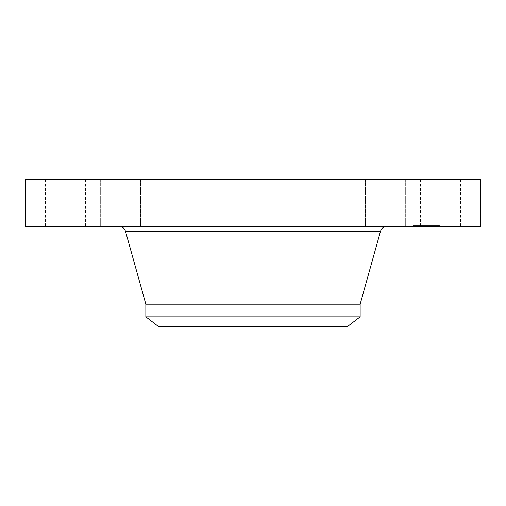 <?xml version="1.0" encoding="UTF-8"?>
<svg xmlns="http://www.w3.org/2000/svg" width="506" height="506" viewBox="0 0 506 506"><rect width="100%" height="100%" fill="white"/><g stroke="black" fill="none" stroke-linecap="round" stroke-linejoin="round"><path stroke-width="0.38" stroke-dasharray="2.53 1.9" d="M422.883 179.333L460.612 179.333L422.883 179.333M422.883 226.479L460.612 226.479L412.985 226.479L439.505 226.479L422.58 226.479L424.66 226.479L422.877 226.479L422.877 225.676L423.516 225.676L422.58 225.676L429.227 225.676L415.799 225.676L436.691 225.676L412.985 225.676L439.505 225.676L422.877 225.676M480.7 179.333L25.3 179.333M323.638 179.333L105.855 179.333L323.638 179.333M379.936 179.333L405.685 179.333L379.936 179.333M262.633 179.333L232.912 179.333L262.633 179.333M139.681 179.333L100.314 179.333L139.681 179.333M83.117 179.333L45.388 179.333L83.117 179.333M126.064 179.333L100.314 179.333L126.064 179.333M366.319 179.333L405.685 179.333L366.319 179.333M480.7 226.479L25.3 226.479M296.206 179.333L162.881 179.333L296.206 179.333M209.794 326.667L343.119 326.667L209.794 326.667M158.663 326.667L347.337 326.667M360.152 316.832L145.848 316.832M360.152 304.176L145.848 304.176M317.117 226.479L119.271 226.479L317.117 226.479M126.064 226.479L100.314 226.479L126.064 226.479M262.633 226.479L232.912 226.479L262.633 226.479M139.681 226.479L100.314 226.479L139.681 226.479M366.319 226.479L405.685 226.479L366.319 226.479M83.117 226.479L45.388 226.479L83.117 226.479M379.936 226.479L405.685 226.479L379.936 226.479M415.597 225.676L414.49 225.676L415.597 225.676M437.5 225.676L436.393 225.676L437.5 225.676M422.244 226.479L436.691 226.479L415.799 226.479L431.612 226.479L420.069 226.479L424.578 226.479L420.176 226.479L422.27 226.479L422.257 225.676L420.176 225.676L422.27 225.676L422.27 226.479M426.387 226.479L425.875 226.479L426.482 226.479L426.387 225.676M426.564 226.479L426.564 225.676M423.813 226.479L423.813 225.676M424.66 226.479L424.66 225.676M424.009 226.479L424.009 225.676M424.034 226.479L424.034 225.676M424.205 226.479L424.053 225.676L431.612 225.676L424.173 225.676L424.205 226.479M424.173 226.479L424.186 225.676M425.748 226.479L425.748 225.676L425.723 226.479M425.502 226.479L425.527 225.676L425.514 226.479M424.521 226.479L425.027 226.479L424.521 226.479L424.521 225.676L424.521 226.479M421.631 226.479L421.637 225.676M421.397 226.479L422.51 226.479L420.903 226.479L422.51 226.479L420.903 226.479L421.422 226.479L421.409 225.676M421.378 226.479L421.378 225.676M422.82 226.479L425.135 226.479L422.801 226.479L422.801 225.676L425.135 225.676L422.82 225.676M424.831 226.479L429.638 226.479L424.755 226.479L424.755 225.676L429.638 225.676L424.831 225.676M422.371 226.479L422.371 225.676M422.763 226.479L422.757 225.676M425.021 226.479L425.021 225.676M425.11 226.479L425.11 225.676M425.198 226.479L425.198 225.676M425.299 226.479L425.299 225.676L425.287 226.479M425.407 226.479L425.413 225.676L425.407 226.479M425.647 226.479L425.647 225.676L425.628 226.479M425.78 226.479L425.755 225.676M425.919 226.479L425.925 225.676M426.065 226.479L426.065 225.676L426.052 226.479M426.223 226.479L426.223 225.676M426.292 226.479L426.292 225.676L426.318 226.479M426.185 226.479L426.185 225.676L426.172 226.479M426.084 226.479L426.084 225.676L426.071 226.479M425.989 226.479L425.995 225.676L425.989 226.479M425.9 226.479L425.907 225.676M425.824 226.479L425.824 225.676L425.818 226.479M425.685 226.479L425.685 225.676M425.571 226.479L425.571 225.676M425.476 226.479L425.476 225.676L425.476 226.479M425.875 226.479L425.85 225.676M426.147 226.479L426.147 225.676M426.229 226.479L426.229 225.676L426.242 226.479M426.482 226.479L426.482 225.676L426.495 226.479M426.109 226.479L426.128 225.676M425.951 226.479L425.951 225.676L425.963 226.479M428.171 226.479L428.171 225.676M429.227 226.479L429.227 225.676M428.139 226.479L428.139 225.676M427.728 226.479L427.728 225.676M425.027 226.479L425.027 225.676M422.795 226.479L422.795 225.676L422.801 226.479M424.053 226.479L424.053 225.676L424.072 226.479M424.389 226.479L424.389 225.676L424.363 226.479M422.32 226.479L422.32 225.676M422.2 226.479L422.2 225.676M422.149 226.479L422.149 225.676L422.162 226.479M422.099 226.479L422.099 225.676M422.061 226.479L422.061 225.676L422.074 226.479M422.01 226.479L422.01 225.676L421.998 226.479M421.96 226.479L421.96 225.676L421.979 226.479M421.922 226.479L421.922 225.676L421.915 226.479M421.884 226.479L421.884 225.676M421.852 226.479L421.852 225.676L421.859 226.479M421.821 226.479L421.827 225.676M421.795 226.479L421.789 225.676M421.751 226.479L421.738 225.676M421.713 226.479L421.713 225.676L421.713 226.479M421.669 226.479L421.656 225.676L421.669 226.479M422.042 226.479L422.048 225.676M422.232 226.479L422.232 225.676L422.238 226.479M424.445 226.479L424.445 225.676L424.439 226.479M424.578 226.479L424.578 225.676M421.593 226.479L421.593 225.676L421.587 226.479M421.536 226.479L421.542 225.676M421.492 226.479L421.492 225.676M421.454 226.479L421.454 225.676L421.466 226.479M421.422 226.479L421.422 225.676L421.435 226.479M421.928 226.479L421.928 225.676M421.353 226.479L421.353 225.676L421.346 226.479M421.258 226.479L421.258 225.676M421.175 226.479L421.175 225.676M421.024 226.479L421.024 225.676M420.891 226.479L420.903 225.676M420.745 226.479L420.745 225.676M420.669 226.479L420.669 225.676M420.581 226.479L420.581 225.676M420.492 226.479L420.492 225.676M420.069 226.479L420.069 225.676M422.58 226.479L422.58 225.676M425.71 226.479L425.691 225.676M426.52 226.479L426.52 225.676L426.52 226.479M426.628 226.479L426.628 225.676L426.634 226.479M426.362 226.479L426.362 225.676M426.014 226.479L426.014 225.676L426.014 226.479M425.805 226.479L425.805 225.676M425.622 226.479L425.622 225.676L425.609 226.479M425.533 226.479L425.533 225.676L425.546 226.479M425.457 226.479L425.457 225.676L425.464 226.479M425.375 226.479L425.375 225.676M425.23 226.479L425.23 225.676L425.236 226.479M425.16 226.479L425.16 225.676L425.179 226.479M424.964 226.479L424.964 225.676M424.901 226.479L424.901 225.676M424.844 226.479L424.844 225.676M424.8 226.479L424.8 225.676M424.762 226.479L424.762 225.676L424.755 226.479M424.73 226.479L424.73 225.676M424.692 226.479L424.692 225.676M424.945 226.479L424.945 225.676M425.072 226.479L425.072 225.676L425.059 226.479M425.122 226.479L425.122 225.676L425.135 226.479M425.35 226.479L425.35 225.676L425.356 226.479M426.324 226.479L426.324 225.676M426.438 226.479L426.438 225.676L426.419 226.479M426.691 226.479L426.691 225.676M425.261 226.479L425.261 225.676M430.385 226.479L430.385 225.676M431.327 226.479L431.327 225.676M430.309 226.479L430.309 225.676M430.473 226.479L431.586 226.479L429.973 226.479L431.586 226.479L429.973 226.479L429.986 225.676L429.973 226.479L430.473 226.479L430.479 225.676M424.161 226.479L424.154 225.676M424.11 226.479L424.123 225.676M423.977 226.479L423.977 225.676L423.958 226.479M423.939 226.479L423.939 225.676L423.92 226.479M423.895 226.479L423.895 225.676L423.914 226.479M423.857 226.479L423.883 225.676M423.826 226.479L423.826 225.676L423.838 226.479M423.781 226.479L423.788 225.676M424.104 226.479L424.104 225.676L424.098 226.479M424.275 226.479L424.294 225.676M424.471 226.479L424.471 225.676M424.407 226.479L424.401 225.676M423.693 226.479L423.693 225.676M423.604 226.479L423.604 225.676M423.522 226.479L423.522 225.676L423.516 226.479M422.668 226.479L422.668 225.676M423.016 226.479L423.016 225.676M423.168 226.479L423.168 225.676M423.332 226.479L423.332 225.676M423.705 226.479L423.705 225.676M423.756 226.479L423.756 225.676M423.56 226.479L423.56 225.676M423.377 226.479L423.377 225.676M423.206 226.479L423.206 225.676M423.048 226.479L423.048 225.676M422.908 226.479L422.908 225.676M420.227 226.479L420.227 225.676M420.176 226.479L420.176 225.676L420.182 226.479M420.404 226.479L420.404 225.676L420.391 226.479M420.625 226.479L420.625 225.676M420.84 226.479L420.84 225.676M421.055 226.479L421.055 225.676M421.264 226.479L421.264 225.676M421.137 226.479L421.137 225.676M420.922 226.479L420.922 225.676M420.701 226.479L420.701 225.676M420.467 226.479L420.467 225.676M424.357 226.479L424.357 225.676L424.332 226.479M429.936 226.479L429.936 225.676M430.461 226.479L430.461 225.676M431.523 226.479L431.523 225.676M431.612 226.479L431.612 225.676M429.828 226.479L429.828 225.676M424.256 226.479L424.256 225.676M427.703 226.479L427.703 225.676M428.335 226.479L428.335 225.676M429.55 226.479L429.55 225.676M429.638 226.479L429.638 225.676M428.354 226.479L428.354 225.676M427.583 226.479L427.583 225.676M414.983 226.479L416.096 226.479L414.983 226.479M436.887 226.479L438 226.479L436.887 226.479M380.537 231.179L125.463 231.179M421.561 226.479L421.561 225.676M420.29 226.479L420.29 225.676M460.612 179.333L460.612 226.479M420.429 179.333L420.429 226.479M162.881 326.667L162.881 179.333M343.119 326.667L343.119 179.333M100.314 179.333L100.314 226.479L100.314 179.333M140.497 179.333L140.497 226.479L140.497 179.333M273.088 179.333L273.088 226.479L273.088 179.333M232.912 179.333L232.912 226.479L232.912 179.333M365.503 179.333L365.503 226.479L365.503 179.333M405.685 179.333L405.685 226.479L405.685 179.333M45.388 179.333L45.388 226.479M85.571 179.333L85.571 226.479M412.985 226.479L412.985 225.676M439.505 226.479L439.505 225.676M436.691 226.479L436.691 225.676M415.799 226.479L415.799 225.676M416.096 226.479L416.096 225.676L416.096 226.479M414.49 226.479L414.49 225.676L414.49 226.479M422.51 226.479L422.51 225.676L422.51 226.479M438 226.479L438 225.676L438 226.479M436.393 226.479L436.393 225.676L436.393 226.479M431.586 226.479L431.586 225.676L431.586 226.479M429.973 226.479L429.973 225.676"/><path stroke-width="0.76" d="M25.3 179.333L480.7 179.333L480.7 226.479L25.3 226.479L25.3 179.333M145.848 316.832L360.152 316.832L347.337 326.667L158.663 326.667L145.848 316.832L145.848 304.176L360.152 304.176L380.537 231.179C381.556 228.231 383.618 226.663 386.729 226.479M145.848 304.176L125.463 231.179L380.537 231.179M360.152 316.832L360.152 304.176M125.463 231.179C124.444 228.231 122.382 226.663 119.271 226.479"/></g></svg>
